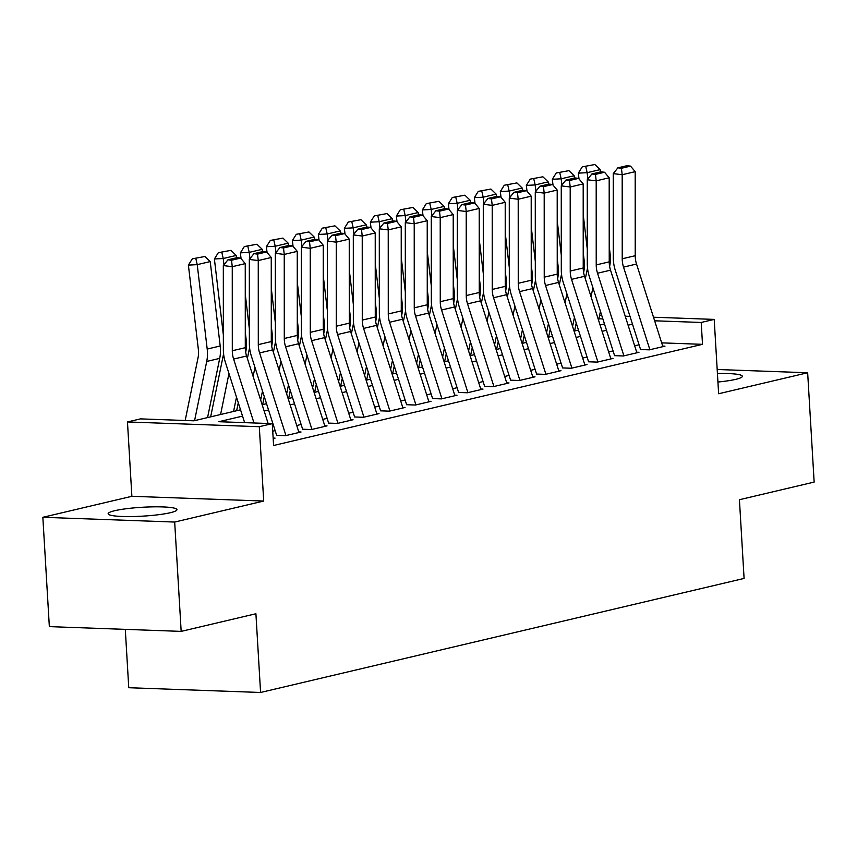 <?xml version="1.0" encoding="UTF-8"?>
<svg xmlns="http://www.w3.org/2000/svg" width="857" height="857" viewBox="0 0 857 857"><rect width="100%" height="100%" fill="white"/><g stroke="black" fill="none" stroke-linecap="round" stroke-linejoin="round"><path stroke-width="1.29" d="M717.92 382.029A34.462 4.446 -3.4 0 0 735.735 379.351A34.462 4.446 -3.4 0 0 742.344 376.298A34.462 4.446 -3.4 0 0 717.416 373.513M114.763 510.697A34.462 4.446 -3.4 0 0 108.153 513.75A34.462 4.446 -3.4 0 0 132.021 516.557A34.462 4.446 -3.4 0 0 170.35 512.7A34.462 4.446 -3.4 0 0 176.96 509.658A34.462 4.446 -3.4 0 0 153.092 506.851A34.462 4.446 -3.4 0 0 114.763 510.697M125.293 629.37L128.754 687.721L260.582 692.477L744.09 578.432L739.42 499.717L814.15 482.084L807.658 372.752L717.18 369.496M260.582 692.477L255.911 613.751L181.17 631.384L49.342 626.628L42.85 517.296L174.678 522.052L263.71 501.045L259.296 426.7L127.468 421.955L140.462 418.88L193.907 420.808L240.538 409.807M263.71 501.045L131.882 496.299L42.85 517.296M131.882 496.299L127.468 421.955M181.17 631.384L174.678 522.052M640.468 349.527L649.381 349.849L664.978 346.164L662.707 346.078M614.48 355.655L623.382 355.976L638.979 352.291L636.708 352.216M588.48 361.783L597.393 362.104L612.991 358.43L610.709 358.344M562.492 367.921L571.394 368.242L586.991 364.557L584.72 364.471M536.493 374.048L545.406 374.37L560.992 370.685L558.721 370.61M510.493 380.176L519.406 380.497L535.004 376.823L532.733 376.737M484.505 386.314L493.407 386.636L509.004 382.95L506.733 382.875M458.506 392.442L467.419 392.763L483.016 389.089L480.734 389.003M432.517 398.569L441.419 398.891L457.017 395.216L454.746 395.131M406.518 404.708L415.42 405.029L431.017 401.344L428.746 401.269M380.519 410.835L389.432 411.156L405.029 407.482L402.747 407.396M354.53 416.963L363.432 417.284L379.03 413.61L376.759 413.524M328.531 423.101L337.444 423.422L353.041 419.737L350.759 419.662M302.542 429.228L311.445 429.55L327.042 425.875L324.771 425.79M276.543 435.356L285.445 435.677L301.043 432.003L298.772 431.917M242.552 416.116L218.846 421.708L272.29 423.637L273.587 445.501L702.504 344.332L661.679 342.864M639.054 344.771L634.662 345.81M613.066 350.899L608.674 351.938M587.066 357.037L582.674 358.065M561.067 363.164L556.675 364.204M535.079 369.292L530.687 370.331M509.079 375.43L504.687 376.459M483.091 381.558L478.688 382.597M457.092 387.685L452.7 388.724M431.092 393.824L426.7 394.852M405.104 399.951L400.712 400.99M379.105 406.079L374.713 407.118M353.116 412.217L348.713 413.245M327.117 418.345L322.725 419.384M301.118 424.472L296.726 425.511M275.129 430.61L272.74 431.167M273.179 438.58L275.054 438.131L273.147 438.066M653.495 317.219L714.202 319.404L718.627 393.749L807.658 372.752M714.202 319.404L701.208 322.468L654.63 320.797M702.504 344.332L701.208 322.468M272.29 423.637L259.296 426.7M599.621 315.28L601.721 315.355M625.214 316.201L630.002 316.372M602.857 318.922L598.893 318.783M262.146 404.718L266.538 403.679M288.134 398.58L292.537 397.552M314.133 392.452L318.525 391.413M340.133 386.325L344.525 385.286M366.121 380.187L370.513 379.158M392.12 374.059L396.512 373.02M418.109 367.932L422.512 366.892M444.108 361.793L448.5 360.765M470.107 355.666L474.499 354.627M496.096 349.538L500.488 348.499M522.095 343.4L526.487 342.372M548.084 337.272L552.486 336.233M574.083 331.145L578.475 330.106M600.082 325.007L604.474 323.978M632.477 324.15L628.085 325.189M606.488 330.277L602.085 331.316M580.489 336.415L576.097 337.444M554.49 342.543L550.098 343.582M528.501 348.67L524.109 349.71M502.502 354.809L498.11 355.837M476.513 360.936L472.111 361.975M450.514 367.064L446.122 368.103M424.515 373.202L420.123 374.23M398.526 379.33L394.134 380.369M372.527 385.457L368.135 386.496M346.539 391.595L342.136 392.624M320.539 397.723L316.147 398.762M294.54 403.851L290.148 404.89M268.552 409.989L264.16 411.028M253.993 422.972L233.607 359.072A22.089 17.601 76.7 0 1 232.301 350.749L232.258 266.688L223.323 265.584L223.366 349.645A33.134 26.396 -103.3 0 0 225.327 362.115L244.631 422.64M268.134 423.487L246.602 356.009A22.089 17.601 76.7 0 1 245.295 347.685L245.252 263.624L232.258 266.688L231.529 260.239L240.624 258.096L237.057 257.646L227.951 259.8L231.529 260.239M227.951 259.8L223.323 265.584M245.252 263.624L240.624 258.096M204.952 256.489L192.322 258.825L204.952 256.489L210.222 261.578L220.195 345.992A33.134 26.396 76.7 0 1 219.713 358.387L207.565 417.584M210.222 261.578L197.228 264.642L207.201 349.056A33.134 26.396 76.7 0 1 206.719 361.45L194.571 420.658M195.857 258.643L197.228 264.642L188.39 265.113L192.322 258.825M185.176 420.498L198.042 357.787A22.089 17.601 -103.3 0 0 198.363 349.527L188.39 265.113M285.959 435.56L259.596 352.934A22.089 17.601 76.7 0 1 258.3 344.621L258.257 260.56L249.323 259.446L249.366 343.518A33.134 26.396 -103.3 0 0 251.326 355.987L276.64 435.335M298.954 432.496L272.601 349.87A22.089 17.601 76.7 0 1 271.294 341.557L271.251 257.496L258.257 260.56L257.518 254.111L266.623 251.958L263.045 251.519L253.951 253.661L257.518 254.111M253.951 253.661L249.323 259.446M271.251 257.496L266.623 251.958M311.948 429.432L285.595 346.806A22.089 17.601 76.7 0 1 284.288 338.494L284.245 254.433L275.322 253.318L275.365 337.379A33.134 26.396 -103.3 0 0 277.314 349.86L302.628 429.207M324.953 426.368L298.59 343.743A22.089 17.601 76.7 0 1 297.293 335.43L297.25 251.358L284.245 254.433L283.517 247.973L292.612 245.83L289.045 245.391L279.95 247.534L283.517 247.973M279.95 247.534L275.322 253.318M297.25 251.358L292.612 245.83M337.947 423.294L311.594 340.679A22.089 17.601 76.7 0 1 310.288 332.355L310.245 248.294L301.31 247.191L301.353 331.252A33.134 26.396 -103.3 0 0 303.314 343.721L328.627 423.079M350.942 420.23L324.589 337.604A22.089 17.601 76.7 0 1 323.282 329.292L323.239 245.231L310.245 248.294L309.516 241.845L318.611 239.703L315.033 239.253L305.938 241.406L309.516 241.845M305.938 241.406L301.31 247.191M323.239 245.231L318.611 239.703M363.946 417.166L337.583 334.541A22.089 17.601 76.7 0 1 336.276 326.228L336.244 242.167L327.31 241.053L327.353 325.124A33.134 26.396 -103.3 0 0 329.302 337.594L354.616 416.941M376.941 414.102L350.588 331.477A22.089 17.601 76.7 0 1 349.281 323.164L349.238 239.103L336.244 242.167L335.505 235.718L344.61 233.565L341.032 233.125L331.938 235.268L335.505 235.718M331.938 235.268L327.31 241.053M349.238 239.103L344.61 233.565M230.951 250.362L218.321 252.697L230.951 250.362L236.221 255.44L236.5 257.786M245.295 332.248L246.195 339.865A33.134 26.396 76.7 0 1 245.713 352.248L245.713 352.248M236.5 397.145L233.565 411.456M228.969 373.545L220.57 414.52M236.221 255.44L223.227 258.514L223.966 264.781M221.856 252.504L223.227 258.514L214.389 258.975L218.321 252.697M223.366 334.991L214.389 258.975M210.661 416.856L223.591 353.823M256.95 244.234L244.309 246.559L256.95 244.234L262.221 249.312L262.488 251.647M271.283 326.11L272.183 333.737A33.134 26.396 76.7 0 1 271.701 346.121L271.69 346.174M262.499 391.006L260.646 400.026M254.968 367.417L253.115 376.427M262.221 249.312L249.216 252.376L249.965 258.653M247.844 246.377L249.216 252.376L240.378 252.847L244.309 246.559M249.355 328.852L245.273 294.251M241.063 258.621L240.378 252.847M236.65 410.728L238.289 402.758M247.384 358.44L249.58 347.696M282.939 238.096L270.309 240.431L282.939 238.096L288.209 243.184L288.488 245.52M297.283 319.982L298.182 327.599A33.134 26.396 76.7 0 1 297.7 339.983L297.69 340.047M288.488 384.879L286.645 393.888M280.967 361.279L279.114 370.299M288.209 243.184L275.215 246.248L275.954 252.526M273.844 240.249L275.215 246.248L266.377 246.72L270.309 240.431M275.354 322.725L271.262 288.123M267.063 252.483L266.377 246.72M262.649 404.6L264.288 396.62M273.372 352.313L275.579 341.568M308.938 231.968L296.297 234.304L308.938 231.968L314.208 237.046L314.487 239.392M323.271 313.855L324.171 321.471A33.134 26.396 76.7 0 1 323.7 333.855L323.678 333.909M314.487 378.751L312.634 387.76M306.956 355.152L305.113 364.161M314.208 237.046L301.214 240.121L301.953 246.388M299.832 234.111L301.214 240.121L292.376 240.581L296.297 234.304M301.343 316.597L297.261 281.996M293.051 246.355L292.376 240.581M288.648 398.462L290.277 390.492M299.372 346.174L301.578 335.43M389.935 411.039L363.582 328.413A22.089 17.601 76.7 0 1 362.275 320.1L362.232 236.039L353.309 234.925L353.341 318.986A33.134 26.396 -103.3 0 0 355.301 331.466L380.615 410.814M402.94 407.975L376.577 325.349A22.089 17.601 76.7 0 1 375.27 317.036L375.227 232.965L362.232 236.039L361.504 229.58L370.599 227.437L367.032 226.998L357.926 229.14L361.504 229.58M357.926 229.14L353.309 234.925M375.227 232.965L370.599 227.437M334.926 225.841L322.296 228.166L334.926 225.841L340.197 230.919L340.475 233.254M349.27 307.717L350.17 315.344A33.134 26.396 76.7 0 1 349.688 327.728L349.677 327.781M340.475 372.613L338.633 381.633M332.955 349.024L331.102 358.033M340.197 230.919L327.203 233.982L327.942 240.26M325.831 227.983L327.203 233.982L318.365 234.454L322.296 228.166M327.342 310.459L323.26 275.858M319.05 240.228L318.365 234.454M314.637 392.335L316.276 384.354M325.371 340.047L327.567 329.302M415.934 404.9L389.571 322.286A22.089 17.601 76.7 0 1 388.275 313.962L388.232 229.901L379.297 228.798L379.34 312.859A33.134 26.396 -103.3 0 0 381.301 325.328L406.614 404.686M428.928 401.837L402.576 319.211A22.089 17.601 76.7 0 1 401.269 310.898L401.226 226.837L388.232 229.901L387.493 223.452L396.598 221.31L393.02 220.86L383.925 223.013L387.493 223.452M383.925 223.013L379.297 228.798M401.226 226.837L396.598 221.31M360.926 219.703L348.296 222.038L360.926 219.703L366.196 224.791L366.475 227.126M375.27 301.589L376.169 309.206A33.134 26.396 76.7 0 1 375.687 321.589L375.677 321.654M366.475 366.485L364.621 375.495M358.944 342.886L357.101 351.906M366.196 224.791L353.202 227.855L353.941 234.132M351.831 221.856L353.202 227.855L344.364 228.326L348.296 222.038M353.341 304.331L349.249 269.73M345.039 234.09L344.364 228.326M340.636 386.207L342.275 378.226M351.359 333.919L353.566 323.175M441.933 398.773L415.57 316.147A22.089 17.601 76.7 0 1 414.263 307.834L414.22 223.773L405.297 222.659L405.34 306.72A33.134 26.396 -103.3 0 0 407.289 319.2L432.603 398.548M454.928 395.709L428.564 313.084A22.089 17.601 76.7 0 1 427.268 304.771L427.225 220.71L414.22 223.773L413.492 217.324L422.587 215.171L419.019 214.732L409.925 216.875L413.492 217.324M409.925 216.875L405.297 222.659M427.225 220.71L422.587 215.171M386.925 213.575L374.284 215.91L386.925 213.575L392.195 218.653L392.463 220.999M401.258 295.461L402.158 303.078A33.134 26.396 76.7 0 1 401.676 315.462L401.665 315.515M392.474 360.358L390.621 369.367M384.943 336.758L383.09 345.767M392.195 218.653L379.19 221.727L379.94 227.994M377.819 215.718L379.19 221.727L370.353 222.188L374.284 215.91M379.33 298.204L375.248 263.602M371.038 227.962L370.353 222.188M366.625 380.069L368.264 372.099M377.359 327.781L379.555 317.036M467.922 392.645L441.569 310.02A22.089 17.601 76.7 0 1 440.262 301.707L440.219 217.646L431.285 216.532L431.328 300.593A33.134 26.396 -103.3 0 0 433.288 313.073L458.602 392.42M480.916 389.581L454.564 306.956A22.089 17.601 76.7 0 1 453.257 298.632L453.214 214.571L440.219 217.646L439.491 211.186L448.586 209.044L445.008 208.605L435.913 210.747L439.491 211.186M435.913 210.747L431.285 216.532M453.214 214.571L448.586 209.044M412.913 207.448L400.283 209.772L412.913 207.448L418.184 212.525L418.462 214.861M427.257 289.323L428.157 296.95A33.134 26.396 76.7 0 1 427.675 309.334L427.664 309.388M418.462 354.22L416.62 363.239M410.942 330.631L409.089 339.64M418.184 212.525L405.19 215.589L405.929 221.867M403.818 209.59L405.19 215.589L396.352 216.06L400.283 209.772M405.329 292.066L401.237 257.464M397.037 221.834L396.352 216.06M392.624 373.941L394.263 365.96M403.347 321.654L405.554 310.909M493.921 386.507L467.558 303.892A22.089 17.601 76.7 0 1 466.251 295.569L466.219 211.508L457.284 210.404L457.327 294.465A33.134 26.396 -103.3 0 0 459.288 306.935L484.601 386.293M506.916 383.443L480.563 300.818A22.089 17.601 76.7 0 1 479.256 292.505L479.213 208.444L466.219 211.508L465.48 205.059L474.585 202.916L471.007 202.466L461.912 204.619L465.48 205.059M461.912 204.619L457.284 210.404M479.213 208.444L474.585 202.916M438.913 201.309L426.272 203.645L438.913 201.309L444.183 206.398L444.462 208.733M453.246 283.196L454.146 290.812A33.134 26.396 76.7 0 1 453.674 303.196L453.664 303.26M444.462 348.092L442.608 357.101M436.931 324.492L435.088 333.512M444.183 206.398L431.189 209.462L431.928 215.739M429.807 203.463L431.189 209.462L422.351 209.933L426.272 203.645M431.328 285.938L427.236 251.337M423.026 215.696L422.351 209.933M418.623 367.814L420.251 359.833M429.346 315.526L431.553 304.781M519.91 380.379L493.557 297.754A22.089 17.601 76.7 0 1 492.25 289.441L492.207 205.38L483.284 204.266L483.316 288.327A33.134 26.396 -103.3 0 0 485.276 300.807L510.59 380.154M532.915 377.316L506.551 294.69A22.089 17.601 76.7 0 1 505.244 286.377L505.212 202.316L492.207 205.38L491.479 198.931L500.574 196.778L497.006 196.339L487.901 198.481L491.479 198.931M487.901 198.481L483.284 204.266M505.212 202.316L500.574 196.778M464.901 195.182L452.271 197.517L464.901 195.182L470.172 200.259L470.45 202.595M479.245 277.068L480.145 284.685A33.134 26.396 76.7 0 1 479.663 297.068L479.652 297.122M470.461 341.964L468.608 350.974M462.93 318.365L461.077 327.374M470.172 200.259L457.177 203.334L457.917 209.601M455.806 197.324L457.177 203.334L448.34 203.795L452.271 197.517M457.317 279.81L453.235 245.209M449.025 209.569L448.34 203.795M444.612 361.675L446.251 353.705M455.346 309.388L457.542 298.643M545.909 374.252L519.556 291.626A22.089 17.601 76.7 0 1 518.249 283.313L518.206 199.242L509.272 198.138L509.315 282.199A33.134 26.396 -103.3 0 0 511.275 294.679L536.589 374.027M558.903 371.188L532.551 288.563A22.089 17.601 76.7 0 1 531.244 280.239L531.201 196.178L518.206 199.242L517.467 192.793L526.573 190.65L522.995 190.211L513.9 192.354L517.467 192.793M513.9 192.354L509.272 198.138M531.201 196.178L526.573 190.65M490.9 189.054L478.27 191.379L490.9 189.054L496.171 194.132L496.449 196.467M505.244 270.93L506.144 278.557A33.134 26.396 76.7 0 1 505.662 290.941L505.651 290.994M496.449 335.826L494.596 344.846M488.918 312.237L487.076 321.246M496.171 194.132L483.177 197.196L483.916 203.473M481.805 191.197L483.177 197.196L474.339 197.667L478.27 191.379M483.316 273.672L479.224 239.071M475.014 203.441L474.339 197.667M470.611 355.548L472.25 347.567M481.334 303.26L483.541 292.516M571.908 368.114L545.545 285.499A22.089 17.601 76.7 0 1 544.238 277.175L544.195 193.114L535.271 192.011L535.314 276.072A33.134 26.396 -103.3 0 0 537.264 288.541L562.578 367.899M584.903 365.05L558.539 282.424A22.089 17.601 76.7 0 1 557.243 274.111L557.2 190.05L544.195 193.114L543.467 186.665L552.561 184.523L548.994 184.073L539.899 186.226L543.467 186.665M539.899 186.226L535.271 192.011M557.2 190.05L552.561 184.523M516.9 182.916L504.259 185.251L516.9 182.916L522.17 188.004L522.438 190.34M531.233 264.802L532.133 272.419A33.134 26.396 76.7 0 1 531.651 284.803L531.64 284.867M522.449 329.699L520.595 338.708M514.918 306.099L513.064 315.119M522.17 188.004L509.165 191.068L509.915 197.346M507.794 185.069L509.165 191.068L500.327 191.54L504.259 185.251M509.304 267.545L505.223 232.943M501.013 197.303L500.327 191.54M496.599 349.42L498.238 341.44M507.333 297.133L509.54 286.388M597.897 361.986L571.544 279.361A22.089 17.601 76.7 0 1 570.237 271.048L570.194 186.987L561.26 185.873L561.303 269.934A33.134 26.396 -103.3 0 0 563.263 282.414L588.577 361.761M610.891 358.922L584.538 276.297A22.089 17.601 76.7 0 1 583.231 267.984L583.188 183.923L570.194 186.987L569.466 180.538L578.561 178.385L574.993 177.945L565.888 180.088L569.466 180.538M565.888 180.088L561.26 185.873M583.188 183.923L578.561 178.385M623.896 355.859L597.533 273.233A22.089 17.601 76.7 0 1 596.226 264.92L596.193 180.848L587.259 179.745L587.302 263.806A33.134 26.396 -103.3 0 0 589.262 276.275L614.576 355.634M636.89 352.784L610.538 270.169A22.089 17.601 76.7 0 1 609.231 261.846L609.188 177.785L596.193 180.848L595.454 174.4L604.56 172.257L600.982 171.818L591.887 173.96L595.454 174.4M591.887 173.96L587.259 179.745M609.188 177.785L604.56 172.257M649.885 349.72L623.532 267.105A22.089 17.601 76.7 0 1 622.225 258.782L622.182 174.721L613.258 173.617L613.291 257.678A33.134 26.396 -103.3 0 0 615.251 270.148L640.565 349.495M662.889 346.657L636.526 264.031A22.089 17.601 76.7 0 1 635.219 255.718L635.187 171.657L622.182 174.721L621.454 168.272L630.548 166.129L626.981 165.68L617.876 167.833L621.454 168.272M617.876 167.833L613.258 173.617M635.187 171.657L630.548 166.129M542.888 176.788L530.258 179.124L542.888 176.788L548.159 181.866L548.437 184.201M557.232 258.664L558.132 266.291A33.134 26.396 76.7 0 1 557.65 278.675L557.639 278.729M548.437 323.571L546.595 332.58M540.917 299.971L539.064 308.981M548.159 181.866L535.164 184.93L535.904 191.207M533.793 178.931L535.164 184.93L526.327 185.401L530.258 179.124M535.304 261.417L531.222 226.816M527.012 191.175L526.327 185.401M522.599 343.282L524.238 335.312M533.322 290.994L535.529 280.25M568.887 170.661L556.257 172.985L568.887 170.661L574.158 175.739L574.436 178.074M583.221 252.536L584.12 260.153A33.134 26.396 76.7 0 1 583.649 272.547L583.638 272.601M574.436 317.433L572.583 326.453M566.906 293.833L565.063 302.853M574.158 175.739L561.164 178.802L561.903 185.08M559.792 172.803L561.164 178.802L552.326 179.274L556.257 172.985M561.303 255.279L557.211 220.678M553.001 185.037L552.326 179.274M548.598 337.155L550.226 329.174M559.321 284.867L561.528 274.122M594.876 164.523L582.246 166.858L594.876 164.523L600.157 169.611L600.425 171.946M609.22 246.409L610.12 254.026A33.134 26.396 76.7 0 1 609.638 266.409L609.627 266.473M600.436 311.305L598.582 320.314M592.905 287.706L591.051 296.726M600.157 169.611L587.152 172.675L587.891 178.952M585.781 166.676L587.152 172.675L578.314 173.146L582.246 166.858M587.291 249.151L583.21 214.55M579 178.909L578.314 173.146M574.586 331.016L576.225 323.046M585.32 278.739L587.516 267.995M233.607 359.072L246.602 356.009M232.301 350.749L245.295 347.685M220.195 345.992L207.201 349.056M219.713 358.387L206.719 361.45M259.596 352.934L272.601 349.87M258.3 344.621L271.294 341.557M285.595 346.806L298.59 343.743M284.288 338.494L297.293 335.43M311.594 340.679L324.589 337.604M310.288 332.355L323.282 329.292M337.583 334.541L350.588 331.477M336.276 326.228L349.281 323.164M246.195 339.865L245.295 340.079M272.183 333.737L271.294 333.941M298.182 327.599L297.283 327.813M324.171 321.471L323.282 321.686M363.582 328.413L376.577 325.349M362.275 320.1L375.27 317.036M350.17 315.344L349.27 315.547M389.571 322.286L402.576 319.211M388.275 313.962L401.269 310.898M376.169 309.206L375.27 309.42M415.57 316.147L428.564 313.084M414.263 307.834L427.268 304.771M402.158 303.078L401.269 303.292M441.569 310.02L454.564 306.956M440.262 301.707L453.257 298.632M428.157 296.95L427.257 297.154M467.558 303.892L480.563 300.818M466.251 295.569L479.256 292.505M454.146 290.812L453.257 291.026M493.557 297.754L506.551 294.69M492.25 289.441L505.244 286.377M480.145 284.685L479.245 284.899M519.556 291.626L532.551 288.563M518.249 283.313L531.244 280.239M506.144 278.557L505.244 278.761M545.545 285.499L558.539 282.424M544.238 277.175L557.243 274.111M532.133 272.419L531.244 272.633M571.544 279.361L584.538 276.297M570.237 271.048L583.231 267.984M597.533 273.233L610.538 270.169M596.226 264.92L609.231 261.846M623.532 267.105L636.526 264.031M622.225 258.782L635.219 255.718M558.132 266.291L557.232 266.506M584.12 260.153L583.231 260.367M610.12 254.026L609.22 254.24"/></g></svg>
